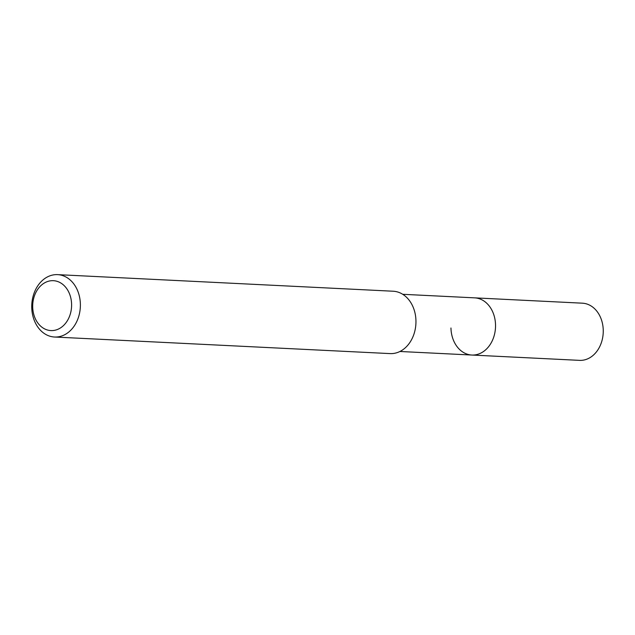 <?xml version="1.0" encoding="UTF-8"?>
<svg xmlns="http://www.w3.org/2000/svg" width="635" height="635" viewBox="0 0 635 635"><rect width="100%" height="100%" fill="white"/><g stroke="black" fill="none" stroke-linecap="round" stroke-linejoin="round"><path stroke-width="0.95" d="M399.923 351.48L579.549 360.362A28.623 22.281 -87.2 0 0 603.25 330.224A28.623 22.281 -87.2 0 0 582.374 303.181L474.655 297.855A28.623 22.281 92.8 0 1 495.53 324.898A28.623 22.281 92.8 0 1 471.829 355.036A28.623 22.281 92.8 0 1 450.953 327.993M471.829 355.036A28.623 22.281 -87.2 0 0 495.53 324.898A28.623 22.281 -87.2 0 0 474.655 297.855L402.749 294.299M54.523 337.018L390.088 353.6A31.226 24.305 -87.2 0 0 415.949 320.731A31.226 24.305 -87.2 0 0 393.176 291.227L57.602 274.637A31.226 24.305 92.8 0 1 80.375 304.141A31.226 24.305 92.8 0 1 54.523 337.018A31.226 24.305 92.8 0 1 31.75 307.515A31.226 24.305 92.8 0 1 57.602 274.637M32.695 306.983A24.979 19.439 92.8 0 1 51.578 280.702A24.979 19.439 92.8 0 1 71.596 304.284A24.979 19.439 92.8 0 1 52.713 330.565A24.979 19.439 92.8 0 1 32.695 306.983"/></g></svg>

